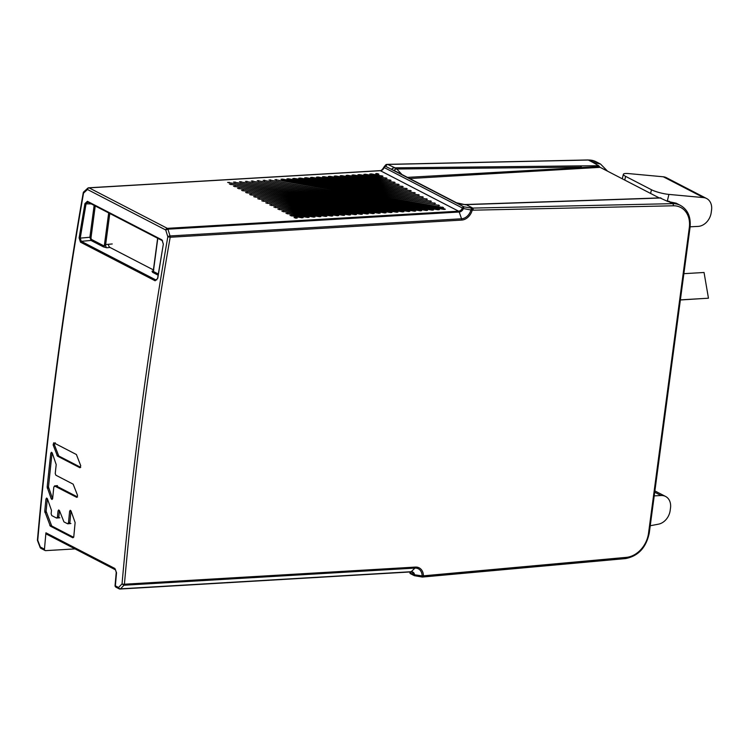 <?xml version="1.0" encoding="UTF-8"?>
<svg xmlns="http://www.w3.org/2000/svg" width="749" height="749" viewBox="0 0 749 749"><rect width="100%" height="100%" fill="white"/><g stroke="black" fill="none" stroke-linecap="round" stroke-linejoin="round"><path stroke-width="1.12" d="M317.567 177.644L419.3 195.021L318.035 177.036L316.527 177.167L317.567 177.644M295.733 218.128L297.241 217.996L296.211 217.519L294.057 217.547L295.733 218.128M443.82 209.411L445.327 209.271L444.297 208.793L274.995 179.61L443.82 209.411M437.893 209.757L439.41 209.626L438.371 209.149L269.078 179.966L437.893 209.757M431.976 210.104L433.484 209.973L432.454 209.495L263.152 180.312L431.976 210.104M426.05 210.46L427.567 210.319L426.527 209.842L257.235 180.659L426.05 210.46M420.133 210.806L421.64 210.666L420.61 210.188L251.308 181.005L420.133 210.806M414.206 211.152L415.723 211.021L414.684 210.544L245.391 181.361L414.206 211.152M408.289 211.499L409.797 211.368L408.757 210.89L239.465 181.707L408.289 211.499M402.363 211.855L403.88 211.714L402.84 211.237L233.548 182.054L402.363 211.855M396.446 212.201L397.953 212.061L396.914 211.583L227.621 182.4L396.446 212.201M282.036 179.741L443.52 207.557L282.504 179.123L280.997 179.264L282.036 179.741M287.953 179.386L439.485 205.469L288.431 178.777L286.914 178.908L287.953 179.386M293.88 179.039L435.45 203.382L294.348 178.431L292.84 178.562L293.88 179.039M299.797 178.693L431.405 201.294L300.274 178.075L298.757 178.215L299.797 178.693M305.723 178.346L427.37 199.197L306.191 177.728L304.684 177.869L305.723 178.346M311.64 177.99L423.335 197.109L312.118 177.382L310.601 177.513L311.64 177.99M323.484 177.298L415.264 192.933L323.961 176.68L322.445 176.82L323.484 177.298M329.41 176.951L411.22 190.845L329.878 176.333L328.371 176.474L329.41 176.951M335.327 176.595L407.184 188.757L335.805 175.987L334.288 176.118L335.327 176.595M341.254 176.249L403.149 186.67L341.722 175.641L340.215 175.772L341.254 176.249M347.171 175.903L399.114 184.582L347.648 175.285L346.132 175.425L347.171 175.903M353.097 175.556L395.079 182.484L353.565 174.938L352.058 175.079L353.097 175.556M359.014 175.2L391.034 180.397L359.492 174.592L357.975 174.732L359.014 175.2M364.941 174.854L386.999 178.309L365.409 174.245L363.902 174.377L364.941 174.854M370.858 174.508L382.964 176.221L371.335 173.89L369.819 174.03L370.858 174.508M376.784 174.161L378.928 174.133L376.298 173.478L375.745 173.684L376.784 174.161M390.482 212.547L391.999 212.416L390.959 211.939L229.466 184.114L390.482 212.547M384.565 212.903L386.072 212.763L385.033 212.285L233.501 186.211L384.565 212.903M378.638 213.25L380.155 213.109L379.116 212.632L237.545 188.299L378.638 213.25M372.721 213.596L374.228 213.456L373.189 212.988L241.581 190.386L372.721 213.596M366.795 213.942L368.302 213.811L367.272 213.334L245.616 192.474L366.795 213.942M360.868 214.298L362.385 214.158L361.346 213.68L249.651 194.562L360.868 214.298M354.951 214.645L356.458 214.504L355.429 214.027L253.686 196.65L354.951 214.645M349.025 214.991L350.541 214.851L349.502 214.383L257.731 198.738L349.025 214.991M343.108 215.338L344.615 215.206L343.585 214.729L261.766 200.826L343.108 215.338M337.181 215.693L338.698 215.553L337.659 215.075L265.801 202.923L337.181 215.693M331.264 216.04L332.771 215.899L331.741 215.422L269.837 205.011L331.264 216.04M325.338 216.386L326.854 216.246L325.815 215.768L273.872 207.099L325.338 216.386M319.42 216.733L320.928 216.601L319.898 216.124L277.916 209.186L319.42 216.733M313.494 217.088L315.011 216.948L313.971 216.47L281.952 211.274L313.494 217.088M307.577 217.435L309.084 217.294L308.054 216.817L285.987 213.362L307.577 217.435M301.65 217.781L303.167 217.641L302.128 217.163L290.022 215.45L301.65 217.781M75.04 548.905L45.67 550.637A1.713 1.329 -62.6 0 1 44.472 549.167A3583.619 2785.774 -62.6 0 1 45.932 532.811L114.906 568.5L116.526 572.76A1.713 0.506 -174.8 0 1 116.235 572.442L115.065 585.531A1.713 0.506 5 0 0 115.365 585.849L118.557 587.497A1.713 1.301 -136 0 0 120.495 588.836A1.713 0.983 86.6 0 1 120.074 589.042A1.713 0.983 86.6 0 1 119.756 588.967A1.713 1.329 -62.6 0 1 118.557 587.497L122.04 583.892A1.713 0.506 5.1 0 0 124.418 584.22A3581.905 2784.445 -62.6 0 1 170.182 237.246L461.684 220.084A1.713 0.983 -93.4 0 0 461.553 218.783L459.212 212.023A1.713 0.983 -93.4 0 0 458.603 211.19A4.288 3.333 117.4 0 0 462.358 208.063A1.713 1.329 -62.6 0 1 463.865 206.818L463.416 208.531L470.934 209.992L471.439 208.119L463.865 206.818L385.623 166.334A1.713 1.329 117.4 0 0 384.125 167.579A4.288 3.333 -62.6 0 1 383.001 169.368A4.288 3.333 -62.6 0 1 380.361 170.706A1.713 0.983 -93.4 0 0 380.043 170.641L88.766 187.784A1.713 1.713 0 0 0 87.708 188.233A1.713 1.226 47.4 0 0 87.708 188.242A1.713 1.226 47.4 0 1 88.345 187.99A1.713 0.983 86.6 0 1 88.766 187.784A1.713 0.983 86.6 0 1 89.084 187.859L167.327 228.342L458.603 211.19L380.361 170.706L89.084 187.859A1.713 1.329 117.4 0 0 87.474 189.497L83.532 193.13L84.403 191.622M461.684 220.084A11.422 8.885 117.4 0 0 468.724 216.498A11.422 8.885 117.4 0 0 472.179 210.254L470.934 209.992A10.214 7.939 117.4 0 1 467.844 215.581A10.214 7.939 117.4 0 1 461.553 218.783L170.051 235.944L167.935 229.175L165.716 229.98L167.832 236.759L170.182 237.246A1.713 0.983 86.6 0 0 170.051 235.944A1.713 0.655 162.6 0 0 167.832 236.759A3583.619 2785.774 -62.6 0 0 122.04 583.892L123.978 585.231L120.495 588.836L411.22 571.721L414.946 568.098L123.978 585.231A1.713 0.983 86.6 0 0 124.418 584.22L415.377 567.087A1.713 0.983 -93.4 0 1 414.946 568.098A10.214 7.939 117.4 0 1 422.108 575.915L422.221 576.973A1.713 0.983 86.6 0 0 422.539 577.039A1.713 0.983 86.6 0 0 423.4 575.831A11.422 8.885 117.4 0 0 415.377 567.087M44.472 549.167L40.315 547.013L37.74 540.272A1.713 0.506 5.1 0 1 37.45 539.954A1.713 1.713 0 0 0 37.553 540.712A1.713 0.59 -20.9 0 1 37.74 540.272A3583.619 2785.774 117.4 0 1 83.532 193.13L83.233 192.839C62.944 308.85 47.683 424.552 37.45 539.954M84.927 203.597L87.418 201.312A0.861 0.665 117.4 0 0 87.97 202.136L86.069 203.85L84.927 203.597L79.113 237.901L80.255 238.126A3579.368 2868.97 -60.9 0 1 86.069 203.85L91.209 203.887M162.533 240.719A0.861 0.665 -62.6 0 1 161.971 239.895L163.329 244.165L157.58 278.506L155.127 280.791A0.861 0.665 -62.6 0 1 155.904 279.967L157.58 278.497M156.794 279.854L155.904 279.967L81.257 241.337L90.994 240.448L89.889 237.255L80.255 238.126L81.257 241.337A0.861 0.665 117.4 0 0 80.48 242.17L79.113 237.901M53.956 442.902L76.407 454.521L80.742 465.738L79.928 467.751L57.476 456.132L53.142 444.915L53.666 442.846M55.8 485.792L53.825 486.934A3583.619 2785.774 -62.6 0 0 52.655 498.488L52.009 499.48L51.213 498.74L47.159 487.15A3583.619 2785.774 -62.6 0 1 50.782 453.257L51.438 452.256L52.233 452.995L56.203 464.605A3583.619 2785.774 -62.6 0 0 55.239 473.471L55.885 475.222L73.149 484.154L77.54 495.361L76.744 497.373L54.471 485.932L57.448 485.614M56.531 518.046L57.448 517.11A3583.619 2785.774 -62.6 0 1 58.047 510.94L58.684 509.938L59.489 510.687L63.946 521.884L67.569 523.757L68.487 522.821A3583.619 2785.774 -62.6 0 1 69.62 511.267L70.256 510.275L71.052 511.015L75.125 522.605A3583.619 2785.774 -62.6 0 0 73.767 536.836L72.85 537.782L50.314 526.116L44.753 511.37A3583.619 2785.774 -62.6 0 1 45.961 499.031L46.607 498.029L47.402 498.778L51.475 510.369A3583.619 2785.774 -62.6 0 0 51.138 513.842L51.793 515.593L56.531 518.046L59.854 517.774M45.932 532.811A1.713 1.329 117.4 0 0 46.56 534.168L115.524 569.858A1.713 1.329 -62.6 0 1 114.906 568.5M387.785 164.462L395.023 167.842C391.512 168.132 391.09 169.04 393.768 170.557L395.219 171.268M465.644 204.805L455.673 202.595A2.575 2.004 -62.6 0 1 456.525 202.764L394.62 170.735L393.88 170.276L395.987 169.012L581.364 167.139A2.575 1.423 -90.6 0 0 580.512 165.885L598.676 165.744L592.684 162.28L600.539 164.05L607.561 171.175M473.434 210.179L673.323 205.788A1.713 0.992 -91.3 0 0 672.63 203.653L471.439 208.119A1.713 0.983 86.6 0 1 472.179 210.254L473.434 210.179L472.722 208.044L466.112 204.627L465.12 204.777M580.512 165.885L395.725 167.823L395.023 167.842L395.987 169.012M395.725 167.823L401.923 174.517M407.456 177.373L599.406 166.54L598.676 165.744M660.122 197.961L667.612 201.415L676.169 203.185L680.504 205.432A25.719 19.989 -62.6 0 0 672.63 203.653L668.286 201.406M599.406 166.54A2.575 1.47 86.6 0 0 600.127 167.336L659.223 197.914M410.012 571.964A4.288 3.333 -62.6 0 1 410.255 572.929L413.457 574.577A1.713 0.712 -7.1 0 0 414.543 574.773L414.646 575.672M414.543 575.672A1.713 1.329 -62.6 0 1 413.457 574.577A4.288 3.333 117.4 0 0 412.802 572.901A4.288 3.333 117.4 0 0 411.903 572.142A4.288 3.333 117.4 0 0 411.014 571.871M673.323 205.788A24.005 18.659 -62.6 0 1 689.314 227.612L648.522 533.297A24.005 18.659 -62.6 0 1 626.342 557.368L423.4 575.831A1.713 0.59 0.2 0 1 422.108 575.915L414.543 574.773A4.784 3.726 -62.6 0 0 413.813 572.891A4.784 3.726 -62.6 0 0 411.22 571.721A1.713 0.983 -93.4 0 1 410.798 571.918L120.074 589.042A1.713 1.713 0 0 1 119.185 588.854L115.992 587.197A1.713 1.329 117.4 0 1 115.365 585.849A3583.619 2785.774 117.4 0 1 116.526 572.76M424.655 575.756L423.503 576.899M625.209 558.511A1.713 0.964 -95.2 0 0 625.537 558.576L422.539 577.039A1.713 1.713 0 0 1 422.146 577.02L414.581 575.719A1.713 1.713 0 0 1 414.075 575.55L410.087 573.491M660.955 197.97L643.737 198.607A2.575 1.554 -91.9 0 0 643.251 198.494L660.487 197.858M386.587 164.49A1.713 0.983 86.6 0 1 386.821 164.424A1.713 1.713 0 0 0 385.576 165.061L384.115 166.84A1.713 1.629 -138.9 0 0 383.816 167.345L463.416 208.531A4.784 3.726 -62.6 0 1 459.212 212.023L167.935 229.175A1.713 0.983 86.6 0 0 167.327 228.342A1.713 1.329 -62.6 0 0 165.716 229.98L87.474 189.497A1.713 1.226 47.4 0 1 87.708 188.242L83.766 191.866A1.713 1.713 0 0 0 83.233 192.839M385.576 165.061A1.713 1.629 38.6 0 1 387.139 164.499A1.713 0.983 86.6 0 0 386.821 164.424L388.094 164.349M379.734 170.744A1.713 0.983 -93.4 0 1 380.043 170.641C380.96 170.903 382.215 169.808 383.806 167.355L383.816 167.345A1.713 1.713 0 0 1 384.125 166.84A1.713 1.629 -138.9 0 1 385.623 166.334L387.139 164.499L388.422 164.424L588.33 160.033A1.713 0.992 -91.3 0 0 588.031 159.958A1.713 0.992 -91.3 0 0 587.731 160.043M680.373 299.872L708.46 298.214L704.051 272.486L683.874 273.675M702.59 298.561L680.364 299.974M654.223 495.885L661.077 495.52A13.716 10.664 -62.6 0 1 665.58 496.456A13.716 10.664 -62.6 0 1 670.505 508.037L670.149 510.621A13.716 10.664 -62.6 0 1 658.558 524.15L650.235 525.751M669.475 201.415L667.331 200.957L668.913 194.412L703.545 197.605A13.716 10.664 -62.6 0 1 706.616 198.513A13.716 10.664 -62.6 0 1 711.55 210.095L711.194 212.679A13.716 10.664 -62.6 0 1 698.134 226.395L690.119 226.816M668.913 194.412A12.864 2.434 -166.4 0 1 651.48 189.75L625.621 176.371A12.864 2.434 -166.4 0 1 623.365 174.292A12.864 2.434 -166.4 0 1 628.683 173.59L663.314 176.792A13.716 10.664 117.4 0 1 666.385 177.691L706.616 198.513M666.573 200.882A12.864 2.434 13.6 0 0 667.331 200.957M163.329 244.165L162.28 240.654L87.642 202.033M157.767 278.235L163.357 243.931M157.786 238.332L153.367 271.466A0.861 0.665 -62.6 0 1 152.59 272.327L152.028 271.185A2.575 1.526 82.7 0 0 152.553 271.288L153.376 270.529L153.367 271.466L153.788 269.471M112.238 243.959L105.646 244.558A2.575 1.348 84.8 0 0 106.761 247.76L103.493 246.917A0.861 0.665 117.4 0 0 104.27 246.056L105.646 244.558L109.794 213.502M55.239 442.771L54.415 444.775L58.759 455.991L80.723 467.357M52.14 452.78L52.065 453.117A3428.295 2665.036 117.4 0 0 48.488 487.009L52.608 498.74M77.55 496.961L56.081 485.848M47.346 498.637L47.309 498.881A3428.295 2665.036 117.4 0 0 46.12 511.221L51.7 525.967L73.655 537.323M59.433 510.565L59.405 510.79A3428.295 2665.036 117.4 0 0 58.806 516.96L58.179 517.952M71.005 510.874L70.958 511.127A3428.295 2665.036 117.4 0 0 69.844 522.671L69.217 523.663M108.305 244.314A4.288 2.444 -93.4 0 0 110.122 247.516L153.405 269.912M87.418 201.312L161.971 239.895M155.127 280.791L80.48 242.17M40.315 547.013A1.713 1.329 117.4 0 0 40.942 548.371L45.099 550.515M410.48 571.852A1.713 0.983 -93.4 0 0 410.798 571.918L411.903 572.142M592.684 162.28L588.33 160.033A25.719 19.989 117.4 0 1 596.204 161.803L600.183 163.862M648.522 533.297L649.271 533.026C646.172 547.603 638.26 556.123 625.537 558.576A1.713 0.964 -95.2 0 0 626.342 557.368M649.271 533.026L690.054 227.34L689.314 227.612M466.824 204.608L643.737 198.607M600.127 167.336L409.712 178.543M382.57 169.34A4.784 3.726 117.4 0 0 383.806 167.383M661.077 495.52L654.71 492.224M650.591 193.439L651.48 189.75M625.621 176.371L624.732 180.06M703.545 197.605L663.314 176.792M94.14 205.395L89.889 237.255L91.041 237.461L95.235 205.966M158.151 273.937L153.367 271.466M157.964 275.108L152.59 272.318M152.983 271.063L152.028 271.185M103.493 246.917L90.994 240.448A0.861 0.665 -62.7 0 0 91.781 239.596A1.713 0.974 86.6 0 1 91.041 237.461M106.761 247.76L110.019 247.46M108.689 212.931L104.27 246.056L91.781 239.596M57.476 456.132L58.759 455.991M58.253 455.308L56.961 455.448M53.142 444.915L54.415 444.775M52.552 498.6L51.213 498.74M47.299 488.217L48.629 488.076M48.488 487.009L47.159 487.15M50.782 453.257L52.065 453.117M45.961 499.031L47.309 498.881M46.12 511.221L44.753 511.37M58.806 516.96L57.448 517.11M58.047 510.94L59.405 510.79M69.844 522.671L68.487 522.821M69.62 511.267L70.958 511.127M50.314 526.116L51.7 525.967M51.175 525.283L49.79 525.433M44.893 512.438L46.26 512.288M296.117 218.184L296.211 217.519M295.574 217.407L295.481 218.09M444.204 209.458L444.297 208.793M276.512 179.479L276.418 180.153M438.287 209.814L438.371 209.149M270.586 179.826L270.501 180.509M432.36 210.16L432.454 209.495M264.669 180.172L264.575 180.855M426.443 210.506L426.527 209.842M258.742 180.528L258.658 181.202M420.517 210.853L420.61 210.188M252.825 180.874L252.731 181.548M414.6 211.209L414.684 210.544M246.898 181.221L246.814 181.904M408.673 211.555L408.757 210.89M240.981 181.567L240.888 182.25M402.756 211.901L402.84 211.237M235.055 181.913L234.971 182.597M396.83 212.248L396.914 211.583M229.138 182.269L229.044 182.943M282.504 179.123L282.42 179.807M442.397 207.745L442.481 207.08M288.431 178.777L288.337 179.46M438.362 205.657L438.446 204.992M294.348 178.431L294.263 179.105M434.317 203.569L434.411 202.904M300.274 178.075L300.18 178.758M430.282 201.481L430.375 200.816M306.191 177.728L306.107 178.412M426.247 199.393L426.331 198.719M312.118 177.382L312.024 178.065M422.211 197.296L422.296 196.631M418.176 195.208L418.26 194.543M318.035 177.036L317.951 177.71M323.961 176.68L323.868 177.363M414.131 193.12L414.225 192.456M329.878 176.333L329.794 177.017M410.096 191.032L410.19 190.368M335.805 175.987L335.711 176.67M406.061 188.945L406.145 188.28M341.722 175.641L341.638 176.315M402.026 186.857L402.11 186.192M347.648 175.285L347.555 175.968M397.991 184.769L398.075 184.104M353.565 174.938L353.481 175.622M393.946 182.681L394.04 182.007M359.492 174.592L359.398 175.275M389.911 180.584L390.004 179.919M365.409 174.245L365.325 174.92M385.875 178.496L385.96 177.831M371.335 173.89L371.242 174.573M381.84 176.408L381.924 175.743M377.253 173.543L377.168 174.227M377.805 174.32L377.889 173.656M390.866 212.604L390.959 211.939M230.982 183.982L230.889 184.666M384.949 212.95L385.033 212.285M235.017 186.07L234.924 186.754M379.022 213.296L379.116 212.632M239.053 188.158L238.959 188.842M373.105 213.652L373.189 212.988M243.088 190.246L243.004 190.929M367.179 213.999L367.272 213.334M247.123 192.334L247.039 193.017M361.261 214.345L361.346 213.68M251.168 194.431L251.074 195.105M355.335 214.691L355.429 214.027M255.203 196.519L255.109 197.193M349.418 215.047L349.502 214.383M259.238 198.607L259.145 199.281M343.491 215.394L343.585 214.729M263.274 200.695L263.189 201.378M337.574 215.74L337.659 215.075M267.318 202.782L267.224 203.466M331.648 216.087L331.741 215.422M271.353 204.87L271.26 205.554M325.731 216.442L325.815 215.768M275.389 206.958L275.295 207.642M319.804 216.789L319.898 216.124M279.424 209.046L279.33 209.729M313.887 217.135L313.971 216.47M283.459 211.143L283.375 211.817M307.961 217.482L308.054 216.817M287.504 213.231L287.41 213.905M302.044 217.828L302.128 217.163M291.539 215.319L291.445 215.993M115.533 569.858L116.235 572.442M115.065 585.503A1.713 1.713 0 0 0 115.992 587.197M465.691 204.514C461.749 204.477 458.697 203.897 456.525 202.764M409.993 573.313L409.843 571.974M690.054 227.34C691.037 217.013 687.854 209.711 680.504 205.432M465.719 204.514L643.251 198.494M388.122 164.349L588.031 159.958L596.204 161.803M37.553 540.712L40.137 547.453A1.713 1.713 0 0 0 40.942 548.371M654.888 490.923L665.58 496.456M622.279 178.796L623.365 174.292M157.636 238.257L153.273 270.932M70.893 523.485L67.859 523.813"/></g></svg>
